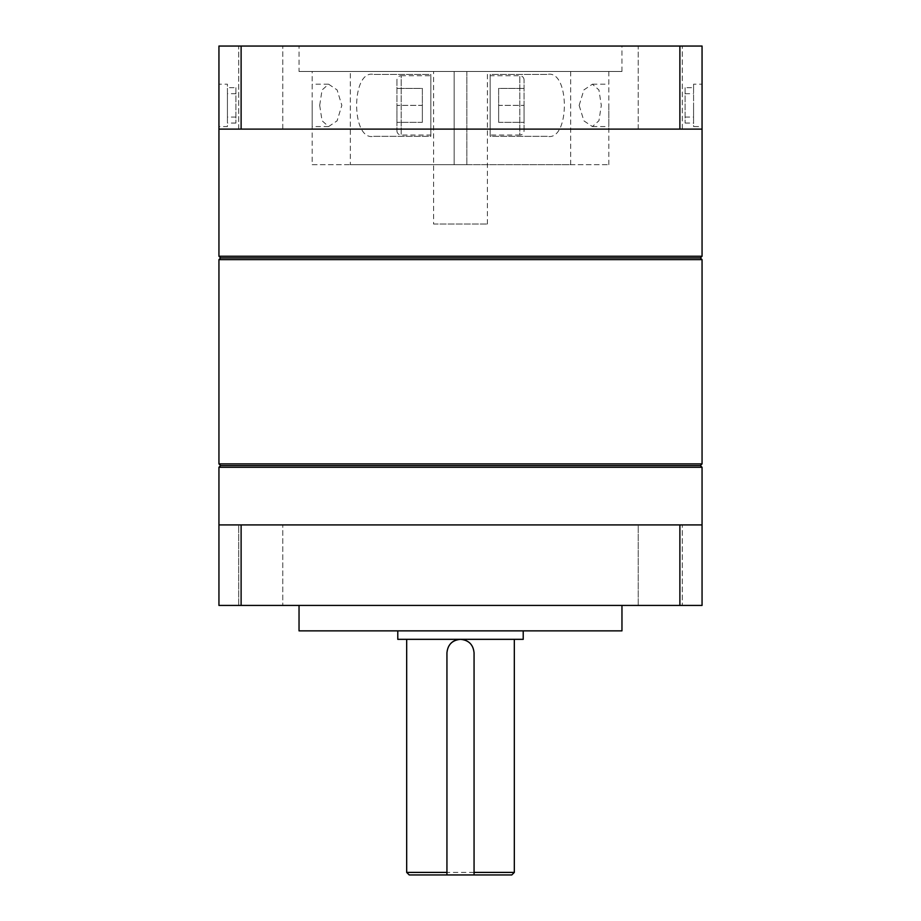 <?xml version="1.0" encoding="UTF-8"?>
<svg xmlns="http://www.w3.org/2000/svg" width="921" height="921" viewBox="0 0 921 921"><rect width="100%" height="100%" fill="white"/><g stroke="black" fill="none" stroke-linecap="round" stroke-linejoin="round"><path stroke-width="0.69" stroke-dasharray="4.61 3.45" d="M638.23 605.431L638.23 524.912L682.3 524.912L638.23 524.912L682.3 524.912L638.23 524.912L638.23 605.431L682.3 605.431L682.3 524.912L682.3 605.431L638.23 605.431M238.7 605.431L238.7 524.912L282.77 524.912L238.7 524.912L282.77 524.912L238.7 524.912L238.7 605.431L282.77 605.431L282.77 524.912L282.77 605.431L238.7 605.431M409.223 874.95L511.777 874.95M514.321 872.406L406.679 872.406M460.5 639.335L406.679 639.335L460.5 639.335M523.22 630.862L397.78 630.862L523.22 630.862M621.963 605.431L299.037 605.431L621.963 605.431M460.5 524.912L218.945 524.912L460.5 524.912L218.945 524.912L218.945 605.431L702.055 605.431L702.055 524.912L460.5 524.912M702.055 463.885L218.945 463.885M218.945 259.63L702.055 259.63M700.351 257.938L220.649 257.938L700.351 257.938M220.649 465.589L700.351 465.589M218.945 467.281L702.055 467.281M679.882 605.431L679.882 524.912M241.118 605.431L241.118 524.912M299.037 630.862L621.963 630.862M397.78 639.335L523.22 639.335M474.062 874.95L474.062 652.897A13.562 13.562 0 0 0 465.704 640.371M450.91 643.295A13.562 13.562 0 0 0 446.938 652.897L446.938 874.95M638.23 129.113L638.23 46.05L682.3 46.05L638.23 46.05L682.3 46.05L638.23 46.05L638.23 129.113L682.3 129.113L682.3 46.05L682.3 129.113L638.23 129.113M238.7 129.113L238.7 46.05L282.77 46.05L238.7 46.05L282.77 46.05L238.7 46.05L238.7 129.113L282.77 129.113L282.77 46.05L282.77 129.113L238.7 129.113M396.939 130.805A4.237 4.237 0 0 0 401.176 135.042L430.832 135.042L430.832 75.718L401.176 75.718L401.176 135.042L401.176 75.718A4.237 4.237 0 0 0 396.939 79.954L396.939 130.805L396.939 79.954M235.903 87.702L235.903 123.057L235.903 87.702L227.429 87.702L227.429 84.191L218.945 84.191L218.945 105.374L218.945 84.191M235.903 93.7L227.429 93.7L227.429 105.374L227.429 84.191M524.061 79.954A4.237 4.237 0 0 0 519.824 75.718L490.168 75.718L490.168 135.042L519.824 135.042L519.824 75.718L519.824 135.042A4.237 4.237 0 0 0 524.061 130.805L524.061 79.954L524.061 130.805M685.097 87.702L685.097 123.057L685.097 87.702L693.571 87.702L693.571 84.191L702.055 84.191L702.055 126.568L693.571 126.568L693.571 84.191M685.097 93.7L693.571 93.7M319.691 105.374L322.051 120.732L328.59 126.568L337.109 120.835L341.841 105.374L337.109 89.924L328.59 84.191L322.062 89.993L319.691 105.374M312.184 164.709L608.816 164.709L312.184 164.709L312.184 71.481L608.816 71.481L312.184 71.481M608.816 164.709L608.816 71.481M299.037 71.481L621.963 71.481L299.037 71.481L299.037 46.05L621.963 46.05L299.037 46.05M621.963 71.481L621.963 46.05M241.118 46.05L241.118 129.113L460.5 129.113L218.945 129.113L218.945 46.05L702.055 46.05L702.055 129.113L460.5 129.113L679.882 129.113L679.882 46.05M433.595 224.033L487.405 224.033L433.595 224.033L433.595 71.481L454.145 71.481L454.145 164.709L466.855 164.709L466.855 71.481L570.686 71.481L466.855 71.481L466.855 164.709L570.686 164.709L466.855 164.709L466.855 71.481L466.855 164.709L350.314 164.709L350.314 71.481L454.145 71.481L350.314 71.481M487.405 224.033L487.405 71.481M373.65 136.308L430.832 136.308L430.832 74.44L373.65 74.44C351.028 69.225 350.913 141.397 373.65 136.308L430.832 136.308L430.832 74.44L373.65 74.44M350.314 164.709L454.145 164.709L454.145 71.481L454.145 164.709L454.145 71.481L433.595 71.481M608.816 105.374L608.816 126.568L608.816 105.374M579.159 105.374L583.891 89.924L592.41 84.191L598.938 89.993L601.309 105.374L598.949 120.732L592.41 126.568L583.891 120.835L579.159 105.374M312.184 105.374L312.184 126.568L312.184 105.374M227.429 93.7L227.429 126.568L218.945 126.568L218.945 105.374L218.945 126.568M235.903 117.059L227.429 117.059L227.429 105.374L227.429 126.568M685.097 117.059L693.571 117.059L693.571 105.374L693.571 126.568M547.35 136.308L490.168 136.308L490.168 74.44L547.35 74.44C569.972 69.225 570.087 141.397 547.35 136.308L490.168 136.308L490.168 74.44L547.35 74.44M241.118 129.113L679.882 129.113M702.055 256.245L218.945 256.245M685.097 123.057L693.571 123.057M693.571 117.059L693.571 87.702M490.168 135.042L490.168 75.718M524.061 105.374L524.061 122.332L524.061 105.374L498.641 105.374L498.641 88.428L524.061 88.428L498.641 88.428L498.641 122.332L498.641 105.374L524.061 105.374M498.641 122.332L524.061 122.332L498.641 122.332M235.903 123.057L227.429 123.057M227.429 117.059L227.429 87.702M430.832 75.718L430.832 135.042M396.939 105.374L396.939 122.332L396.939 105.374L422.359 105.374L422.359 88.428L396.939 88.428L422.359 88.428L422.359 122.332L422.359 105.374L396.939 105.374M422.359 122.332L396.939 122.332L422.359 122.332M592.41 84.191L608.816 84.191M328.59 84.191L312.184 84.191M328.59 126.568L312.184 126.568M592.41 126.568L608.816 126.568M570.686 164.709L570.686 71.481"/><path stroke-width="1.38" d="M511.777 874.95L474.062 874.95L474.062 872.406L514.321 872.406L511.777 874.95M446.938 872.406L446.938 874.95L409.223 874.95L406.679 872.406L446.938 872.406L446.938 652.897C447.744 644.654 452.269 640.13 460.5 639.335C468.743 640.13 473.256 644.642 474.062 652.897L474.062 872.406M406.679 639.335L406.679 872.406M514.321 639.335L514.321 872.406M397.78 630.862L397.78 639.335L523.22 639.335L523.22 630.862M702.055 467.281L700.351 465.589L220.649 465.589L218.945 467.281L218.945 524.912L702.055 524.912L702.055 467.281L218.945 467.281M299.037 605.431L299.037 630.862L621.963 630.862L621.963 605.431M220.649 257.938L700.351 257.938L702.055 259.63L218.945 259.63L220.649 257.938L218.945 256.245L702.055 256.245L700.351 257.938L220.649 257.938M700.351 465.589L702.055 463.885L702.055 259.63M220.649 465.589L218.945 463.885L702.055 463.885M218.945 463.885L218.945 259.63M218.945 524.912L218.945 605.431L702.055 605.431L702.055 524.912M241.118 605.431L241.118 524.912M679.882 605.431L679.882 524.912M446.938 874.95L474.062 874.95M465.704 640.371A13.562 13.562 0 0 0 450.91 643.295M702.055 84.191L702.055 126.568M702.055 256.245L702.055 46.05L218.945 46.05L218.945 256.245M679.882 46.05L679.882 129.113L241.118 129.113L241.118 46.05M702.055 129.113L679.882 129.113M241.118 129.113L218.945 129.113"/></g></svg>
